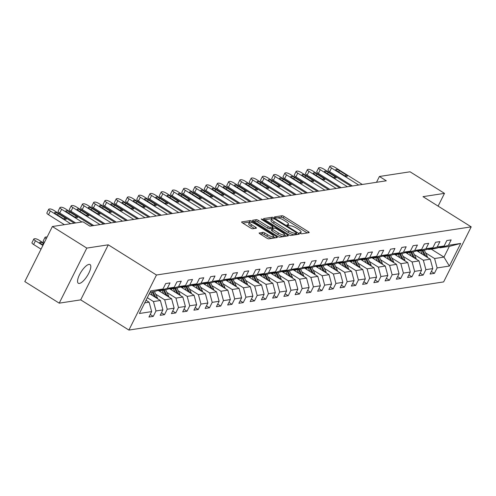 <?xml version="1.0" encoding="UTF-8"?>
<svg xmlns="http://www.w3.org/2000/svg" width="496" height="496" viewBox="0 0 496 496"><rect width="100%" height="100%" fill="white"/><g stroke="black" fill="none" stroke-linecap="round" stroke-linejoin="round"><path stroke-width="0.74" d="M300.074 233.318L301.512 233.833L309.033 232.686A1.693 0.44 26.6 0 0 309.194 232.593A1.693 0.44 26.6 0 0 308.388 231.731L284.059 216.485A1.693 0.44 26.6 0 0 282.001 215.741L274.48 216.895L274.933 217.564L277.345 217.93A5.413 1.407 26.6 0 1 283.935 220.292L285.963 221.563A5.413 1.407 26.6 0 1 288.542 224.335A5.413 1.407 26.6 0 1 288.021 224.62L286.936 224.837L287.5 225.438L289.918 225.81A5.413 1.407 26.6 0 1 296.503 228.172L298.53 229.443A5.413 1.407 26.6 0 1 301.109 232.215A5.413 1.407 26.6 0 1 300.595 232.5L299.51 232.711L300.074 233.318M79.416 283.439A11.03 3.677 122.1 0 0 88.083 274.548A11.03 3.677 122.1 0 0 90.043 264.573A11.03 3.677 122.1 0 0 88.951 264.393A11.03 3.677 122.1 0 0 80.278 273.29A11.03 3.677 122.1 0 0 78.325 283.266A11.03 3.677 122.1 0 0 79.416 283.439M259.278 232.866A1.693 0.44 26.6 0 0 259.117 232.959A1.693 0.44 26.6 0 0 259.923 233.821L266.749 238.099A1.693 0.44 26.6 0 0 268.807 238.836L277.152 237.559A1.693 0.44 26.6 0 0 277.314 237.472A1.693 0.44 26.6 0 0 276.514 236.604L252.179 221.359A1.693 0.44 26.6 0 0 250.12 220.621L241.775 221.898A1.693 0.44 26.6 0 0 241.614 221.991A1.693 0.44 26.6 0 0 242.42 222.853L250.66 228.024A1.693 0.44 26.6 0 0 252.724 228.761L256.296 228.216A1.693 0.44 26.6 0 0 256.457 228.123A1.693 0.44 26.6 0 0 255.651 227.255L251.565 224.694A4.526 1.178 26.6 0 1 249.407 222.382A4.526 1.178 26.6 0 1 255.347 224.118L271.362 234.155A4.526 1.178 26.6 0 1 273.519 236.468A4.526 1.178 26.6 0 1 267.58 234.732L264.907 233.058A1.693 0.44 26.6 0 0 262.849 232.32L259.141 233.139M108.277 244.813L86.794 248.099L52.371 226.523L24.8 281.579L59.222 303.155L80.705 299.869L128.904 330.069L156.469 275.013L108.277 244.813L80.705 299.869M438.104 206.113L444.484 193.366L423.007 196.652L471.2 226.858L156.469 275.013M444.484 193.366L410.062 171.796L379.428 176.483L376.514 182.292M52.371 226.523L83.006 221.836L89.894 226.151L386.31 180.798L379.428 176.483M288.753 234.732A1.693 0.44 26.6 0 0 290.811 235.47L299.162 234.193A1.693 0.44 26.6 0 0 299.324 234.106A1.693 0.44 26.6 0 0 298.518 233.238L274.189 217.992A1.693 0.44 26.6 0 0 272.13 217.254L263.779 218.531A1.693 0.44 26.6 0 0 263.618 218.618A1.693 0.44 26.6 0 0 264.424 219.486L288.753 234.732M288.157 235.879L279.806 237.156A1.693 0.44 26.6 0 1 277.748 236.418L253.419 221.173A1.693 0.44 26.6 0 1 252.613 220.305A1.693 0.44 26.6 0 1 252.774 220.218L256.351 219.666A1.693 0.44 26.6 0 1 258.41 220.41L268.274 226.591A1.693 0.44 26.6 0 0 270.332 227.329L272.707 226.97A1.693 0.44 26.6 0 0 272.868 226.877A1.693 0.44 26.6 0 0 272.062 226.009L261.789 219.573L261.225 218.965L262.781 219.424L287.513 234.924A1.693 0.44 26.6 0 1 288.319 235.786A1.693 0.44 26.6 0 1 288.157 235.879M128.904 330.069L443.629 281.914L471.2 226.858M150.22 314.476L153.264 316.38L155.98 310.949L162.905 309.895L160.183 315.326L164.505 314.662L167.226 309.231L174.146 308.171L171.43 313.602L175.751 312.939L178.473 307.508L185.392 306.447L182.671 311.879L186.998 311.221L189.72 305.79L196.639 304.73L193.917 310.161L198.245 309.498L200.967 304.067L207.886 303.006L205.164 308.438L209.492 307.78L212.207 302.349L219.127 301.289L216.411 306.72L220.732 306.057L223.454 300.626L230.373 299.565L227.658 304.997L231.979 304.339L234.701 298.908L241.62 297.848L238.898 303.279L243.226 302.616L245.948 297.185L252.867 296.124L250.145 301.556L254.473 300.898L257.188 295.467L264.114 294.407L261.392 299.838L265.72 299.175L268.435 293.744L275.354 292.683L272.639 298.115L276.96 297.451L279.682 292.02L286.601 290.966L283.886 296.397L288.207 295.734L290.929 290.303L297.848 289.242L295.126 294.674L299.454 294.01L302.176 288.579L309.095 287.525L306.373 292.956L310.701 292.293L313.416 286.862L320.342 285.801L317.62 291.233L321.941 290.569L324.663 285.138L331.582 284.084L328.867 289.515L333.188 288.852L335.91 283.421L342.829 282.36L340.107 287.792L344.435 287.128L347.157 281.697L354.076 280.637L351.354 286.068L355.682 285.411L358.397 279.98L365.323 278.919L362.601 284.351L366.928 283.687L369.644 278.256L376.563 277.196L373.848 282.627L378.169 281.97L380.891 276.539L387.81 275.478L385.094 280.91L389.416 280.246L392.138 274.815L399.057 273.755L396.335 279.186L400.663 278.529L403.384 273.098L410.304 272.037L407.582 277.469L411.909 276.805L414.625 271.374L421.55 270.314L418.829 275.745L423.156 275.082L425.872 269.65L432.791 268.596L430.075 274.028L434.397 273.364L437.119 267.933L449.376 266.054L460.697 243.437L449.326 246.382L439.958 247.814L439.289 247.399M153.264 316.38L148.936 317.043L151.658 311.612L139.401 313.491L150.728 290.873L162.986 288.994L165.701 283.563L170.029 282.9L167.307 288.331L174.226 287.277L176.948 281.846L181.276 281.182L178.554 286.614L185.473 285.553L188.195 280.122L192.516 279.459L189.801 284.89L196.72 283.83L199.442 278.405L203.763 277.741L201.041 283.173L207.967 282.112L210.682 276.681L215.01 276.018L212.288 281.449L219.207 280.389L221.929 274.958L226.257 274.3L223.535 279.732L230.454 278.671L233.176 273.24L237.503 272.577L234.782 278.008L241.701 276.948L244.423 271.517L248.744 270.859L246.028 276.291L252.948 275.23L255.663 269.799L259.991 269.136L257.269 274.567L264.194 273.507L266.91 268.076L271.238 267.418L268.516 272.85L275.435 271.789L278.157 266.358L282.484 265.695L279.763 271.126L286.682 270.066L289.404 264.635L293.725 263.971L291.009 269.402L297.929 268.348L300.65 262.917L304.972 262.254L302.256 267.685L309.175 266.625L311.891 261.194L316.219 260.53L313.497 265.961L320.422 264.907L323.138 259.476L327.465 258.813L324.744 264.244L331.663 263.184L334.385 257.753L338.712 257.089L335.99 262.52L342.91 261.466L345.631 256.035L349.953 255.372L347.237 260.803L354.156 259.743L356.878 254.312L361.2 253.648L358.478 259.079L365.403 258.019L368.119 252.588L372.446 251.931L369.725 257.362L376.644 256.302L379.366 250.871L383.693 250.207L380.971 255.638L387.891 254.578L390.612 249.147L394.94 248.49L392.218 253.921L399.137 252.861L401.859 247.43L406.181 246.766L403.465 252.197L410.384 251.137L413.1 245.706L417.427 245.049L414.706 250.48L421.631 249.42L424.347 243.989L428.674 243.325L425.952 248.756L432.872 247.696L435.593 242.265L439.921 241.602L437.199 247.033L444.118 245.979L446.84 240.548L451.162 239.884L448.446 245.315L460.697 243.437M149.364 293.589L160.375 300.489L153.456 301.549L147.312 297.699M158.156 290.414L158.819 290.836L165.738 289.776L174.226 287.277M153.456 301.549L155.98 310.949M160.375 300.489L162.905 309.895M167.307 288.331L158.819 290.836M158.931 290.817L171.622 298.766L164.703 299.826L155.688 294.178M169.403 288.697L170.066 289.112L176.985 288.052L185.473 285.553M164.703 299.826L167.226 309.231M171.622 298.766L174.146 308.171M178.554 286.614L170.066 289.112M170.178 289.094L182.863 297.048L175.944 298.108L166.935 292.46M180.643 286.973L181.313 287.395L188.232 286.335L196.72 283.83M175.944 298.108L178.473 307.508M182.863 297.048L185.392 306.447M189.801 284.89L181.313 287.395M181.424 287.376L194.11 295.325L187.19 296.385L178.182 290.737M191.89 285.256L192.553 285.671L199.479 284.611L207.967 282.112M187.19 296.385L189.72 305.79M194.11 295.325L196.639 304.73M201.041 283.173L192.553 285.671M192.671 285.653L205.356 293.607L198.437 294.661L189.429 289.019M203.137 283.532L203.8 283.948L210.719 282.894L219.207 280.389M198.437 294.661L200.967 304.067M205.356 293.607L207.886 303.006M212.288 281.449L203.8 283.948M203.912 283.935L216.603 291.884L209.684 292.944L200.669 287.296M214.384 281.815L215.047 282.23L221.966 281.17L230.454 278.671M209.684 292.944L212.207 302.349M216.603 291.884L219.127 301.289M223.535 279.732L215.047 282.23M215.159 282.212L227.85 290.166L220.925 291.22L211.916 285.578M225.63 280.091L226.294 280.507L233.213 279.453L241.701 276.948M220.925 291.22L223.454 300.626M227.85 290.166L230.373 299.565M234.782 278.008L226.294 280.507M226.405 280.494L239.091 288.443L232.171 289.503L223.163 283.855M236.871 278.374L237.541 278.789L244.46 277.729L252.948 275.23M232.171 289.503L234.701 298.908M239.091 288.443L241.62 297.848M246.028 276.291L237.541 278.789M237.652 278.771L250.337 286.725L243.418 287.779L234.41 282.137M248.118 276.65L248.781 277.066L255.7 276.012L264.194 273.507M243.418 287.779L245.948 297.185M250.337 286.725L252.867 296.124M257.269 274.567L248.781 277.066M248.899 277.053L261.584 285.002L254.665 286.062L245.65 280.414M259.365 274.933L260.028 275.348L266.947 274.288L275.435 271.789M254.665 286.062L257.188 295.467M261.584 285.002L264.114 294.407M268.516 272.85L260.028 275.348M260.14 275.33L272.831 283.278L265.912 284.338L256.897 278.69M270.611 273.209L271.275 273.625L278.194 272.564L286.682 270.066M265.912 284.338L268.435 293.744M272.831 283.278L275.354 292.683M279.763 271.126L271.275 273.625M271.386 273.606L284.078 281.561L277.152 282.621L268.144 276.973M281.852 271.492L282.522 271.907L289.441 270.847L297.929 268.348M277.152 282.621L279.682 292.02M284.078 281.561L286.601 290.966M291.009 269.402L282.522 271.907M282.633 271.889L295.318 279.837L288.399 280.897L279.391 275.249M293.099 269.768L293.762 270.184L300.688 269.123L309.175 266.625M288.399 280.897L290.929 290.303M295.318 279.837L297.848 289.242M302.256 267.685L293.762 270.184M293.88 270.165L306.565 278.12L299.646 279.18L290.637 273.532M304.346 268.045L305.009 268.466L311.928 267.406L320.422 264.907M299.646 279.18L302.176 288.579M306.565 278.12L309.095 287.525M313.497 265.961L305.009 268.466M305.121 268.448L317.812 276.396L310.893 277.456L301.878 271.808M315.592 266.327L316.256 266.743L323.175 265.682L331.663 263.184M310.893 277.456L313.416 286.862M317.812 276.396L320.342 285.801M324.744 264.244L316.256 266.743M316.367 266.724L329.059 274.679L322.133 275.739L313.125 270.091M326.839 264.604L327.503 265.025L334.422 263.965L342.91 261.466M322.133 275.739L324.663 285.138M329.059 274.679L331.582 284.084M335.99 262.52L327.503 265.025M327.614 265.007L340.299 272.955L333.38 274.015L324.372 268.367M338.08 262.886L338.749 263.302L345.669 262.241L354.156 259.743M333.38 274.015L335.91 283.421M340.299 272.955L342.829 282.36M347.237 260.803L338.749 263.302M338.861 263.283L351.546 271.238L344.627 272.292L335.618 266.65M349.327 261.163L349.99 261.578L356.915 260.524L365.403 258.019M344.627 272.292L347.157 281.697M351.546 271.238L354.076 280.637M358.478 259.079L349.99 261.578M350.108 261.566L362.793 269.514L355.874 270.574L346.865 264.926M360.573 259.445L361.237 259.861L368.156 258.8L376.644 256.302M355.874 270.574L358.397 279.98M362.793 269.514L365.323 278.919M369.725 257.362L361.237 259.861M361.348 259.842L374.04 267.797L367.121 268.851L358.106 263.209M371.82 257.722L372.484 258.137L379.403 257.083L387.891 254.578M367.121 268.851L369.644 278.256M374.04 267.797L376.563 277.196M380.971 255.638L372.484 258.137M372.595 258.125L385.287 266.073L378.361 267.133L369.353 261.485M383.067 256.004L383.73 256.42L390.65 255.359L399.137 252.861M378.361 267.133L380.891 276.539M385.287 266.073L387.81 275.478M392.218 253.921L383.73 256.42M383.842 256.401L396.527 264.356L389.608 265.41L380.599 259.768M394.308 254.281L394.977 254.696L401.896 253.642L410.384 251.137M389.608 265.41L392.138 274.815M396.527 264.356L399.057 273.755M403.465 252.197L394.977 254.696M395.089 254.684L407.774 262.632L400.855 263.692L391.846 258.044M405.554 252.563L406.218 252.979L413.137 251.918L421.631 249.42M400.855 263.692L403.384 273.098M407.774 262.632L410.304 272.037M414.706 250.48L406.218 252.979M406.336 252.96L419.021 260.908L412.102 261.969L403.087 256.327M416.801 250.84L417.465 251.255L424.384 250.195L432.872 247.696M412.102 261.969L414.625 271.374M419.021 260.908L421.55 270.314M425.952 248.756L417.465 251.255M417.576 251.236L430.268 259.191L423.348 260.251L414.334 254.603M428.048 249.122L428.711 249.538L435.631 248.477L444.118 245.979M423.348 260.251L425.872 269.65M430.268 259.191L432.791 268.596M437.199 247.033L428.711 249.538M431.272 249.141L443.963 257.095L434.589 258.528L425.58 252.879M434.589 258.528L437.119 267.933M449.326 246.382L443.963 257.095L449.376 266.054M448.446 245.315L439.958 247.814M86.794 248.099L59.222 303.155M144.714 302.882L149.129 302.207L146.022 300.266M162.986 288.994L154.492 291.493L150.077 292.169M149.129 302.207L151.658 311.612M431.359 271.461L434.397 273.364M420.112 273.178L423.156 275.082M408.865 274.902L411.909 276.805M397.625 276.619L400.663 278.529M386.378 278.343L389.416 280.246M375.131 280.06L378.169 281.97M363.884 281.784L366.928 283.687M352.644 283.501L355.682 285.411M341.397 285.225L344.435 287.128M330.15 286.948L333.188 288.852M318.903 288.666L321.941 290.569M307.656 290.389L310.701 292.293M296.416 292.107L299.454 294.01M285.169 293.83L288.207 295.734M273.922 295.548L276.96 297.451M262.675 297.271L265.72 299.175M251.429 298.989L254.473 300.898M240.188 300.712L243.226 302.616M228.941 302.43L231.979 304.339M217.694 304.153L220.732 306.057M206.448 305.871L209.492 307.78M195.207 307.594L198.245 309.498M183.96 309.312L186.998 311.221M172.713 311.035L175.751 312.939M161.467 312.759L164.505 314.662M307.229 232.959L283.315 217.973A1.693 0.44 26.6 0 0 281.257 217.229L275.993 218.035M271.92 218.804A1.693 0.44 26.6 0 0 271.38 218.742L264.833 219.747M297.358 234.472L296.248 233.771M296.49 233.126L296.038 232.457L274.685 219.077L272.217 218.717A5.413 1.407 26.6 0 0 271.703 219.003A5.413 1.407 26.6 0 0 274.276 221.774L288.877 230.919A5.413 1.407 26.6 0 0 295.461 233.287L296.49 233.126L295.839 234.428M271.703 219.003L270.952 220.491A5.413 1.407 26.6 0 0 273.532 223.262L274.276 221.774M295.746 234.614L294.717 234.775A5.413 1.407 26.6 0 1 288.126 232.407L273.532 223.262M253.828 221.427L255.601 221.154L256.351 219.666M272.093 228.185A1.693 0.44 26.6 0 1 272.118 228.365A1.693 0.44 26.6 0 1 271.957 228.458L269.588 228.817A1.693 0.44 26.6 0 1 267.53 228.079L257.666 221.898A1.693 0.44 26.6 0 0 255.601 221.154M272.552 227.503L273.786 228.278M284.369 234.906L286.359 236.152M278.516 233.008A4.526 1.178 26.6 0 0 284.456 234.744A4.526 1.178 26.6 0 0 282.298 232.426L276.656 228.892A1.693 0.44 26.6 0 0 274.598 228.154L272.23 228.513A1.693 0.44 26.6 0 0 272.068 228.606A1.693 0.44 26.6 0 0 272.868 229.468L278.516 233.008L277.766 234.496A4.526 1.178 26.6 0 0 283.706 236.232L284.456 234.744M271.479 230.001A1.693 0.44 26.6 0 0 271.318 230.094A1.693 0.44 26.6 0 0 272.124 230.956L272.868 229.468M277.766 234.496L272.124 230.956M273.519 236.468L272.775 237.956A4.526 1.178 26.6 0 1 266.836 236.22L264.163 234.546A1.693 0.44 26.6 0 0 262.105 233.808L260.332 234.081M249.407 222.382L248.663 223.87A4.526 1.178 26.6 0 0 250.815 226.182L251.565 224.694M254.498 228.489L250.815 226.182M249.81 222.146A1.693 0.44 26.6 0 0 249.376 222.109L242.829 223.113M275.354 237.838L273.439 236.635M427.496 257.455A4.569 4.142 -98.7 0 0 427.037 255.905L424.291 250.213M422.363 254.237L420.689 250.765M419.101 252.197L418.568 251.088M425.791 256.389A4.569 4.142 -98.7 0 0 425.673 256.116L422.921 250.424M422.059 250.554L424.477 255.564M358.689 185.02L331.502 167.983A3.447 0.899 26.6 0 1 329.865 166.222A3.447 0.899 26.6 0 1 330.193 166.042L330.913 165.931A3.447 0.899 26.6 0 1 335.11 167.437L362.291 184.469M329.865 166.222L327.999 169.942A3.447 0.899 -153.4 0 0 329.642 171.703L352.42 185.981M337.113 170.996A2.759 0.719 -153.4 0 1 335.798 169.582A2.759 0.719 -153.4 0 1 339.419 170.643L346.028 174.784A2.759 0.719 -153.4 0 1 347.336 176.192A2.759 0.719 -153.4 0 1 343.722 175.138L337.113 170.996M416.249 259.179A4.569 4.142 -98.7 0 0 415.797 257.622L413.044 251.931M411.122 255.961L409.442 252.483M407.855 253.915L407.321 252.811M414.544 258.106A4.569 4.142 -98.7 0 0 414.427 257.833L411.674 252.142M410.812 252.272L413.23 257.281M405.009 260.896A4.569 4.142 -98.7 0 0 404.55 259.346L401.803 253.654M399.875 257.678L398.195 254.206M396.614 255.638L396.075 254.529M403.304 259.83A4.569 4.142 -98.7 0 0 403.18 259.557L400.433 253.865M399.565 253.995L401.983 259.005M347.442 186.744L320.261 169.706A3.447 0.899 26.6 0 1 318.618 167.939A3.447 0.899 26.6 0 1 318.947 167.76L319.666 167.648A3.447 0.899 26.6 0 1 323.863 169.155L351.05 186.192M318.618 167.939L316.758 171.659A3.447 0.899 -153.4 0 0 318.395 173.426L341.174 187.705M325.866 172.713A2.759 0.719 -153.4 0 1 324.551 171.3A2.759 0.719 -153.4 0 1 328.172 172.36L334.781 176.502A2.759 0.719 -153.4 0 1 336.096 177.915A2.759 0.719 -153.4 0 1 332.475 176.855L325.866 172.713M336.201 188.461L309.014 171.43A3.447 0.899 26.6 0 1 307.371 169.663A3.447 0.899 26.6 0 1 307.7 169.483L308.425 169.372A3.447 0.899 26.6 0 1 312.616 170.878L339.803 187.91M307.371 169.663L305.511 173.383A3.447 0.899 -153.4 0 0 307.148 175.15L329.933 189.422M314.619 174.437A2.759 0.719 -153.4 0 1 313.305 173.023A2.759 0.719 -153.4 0 1 316.925 174.084L323.535 178.225A2.759 0.719 -153.4 0 1 324.849 179.633A2.759 0.719 -153.4 0 1 321.228 178.579L314.619 174.437M393.762 262.62A4.569 4.142 -98.7 0 0 393.303 261.063L390.557 255.372M388.628 259.402L386.948 255.924M385.367 257.356L384.834 256.252M392.057 261.547A4.569 4.142 -98.7 0 0 391.933 261.274L389.186 255.583M388.318 255.719L390.736 260.722M382.515 264.337A4.569 4.142 -98.7 0 0 382.056 262.787L379.31 257.095M377.382 261.125L375.708 257.647M374.12 259.079L373.587 257.97M380.81 263.271A4.569 4.142 -98.7 0 0 380.686 262.998L377.94 257.306M377.078 257.436L379.496 262.446M371.268 266.061A4.569 4.142 -98.7 0 0 370.816 264.511L368.063 258.813M366.141 262.843L364.461 259.365M362.874 260.797L362.34 259.693M369.563 264.988A4.569 4.142 -98.7 0 0 369.446 264.715L366.693 259.024M365.831 259.16L368.249 264.163M324.954 190.185L297.767 173.147A3.447 0.899 26.6 0 1 296.131 171.387A3.447 0.899 26.6 0 1 296.453 171.201L297.178 171.089A3.447 0.899 26.6 0 1 301.37 172.596L328.557 189.633M296.131 171.387L294.264 175.107A3.447 0.899 -153.4 0 0 295.907 176.867L318.686 191.146M303.372 176.154A2.759 0.719 -153.4 0 1 302.064 174.747A2.759 0.719 -153.4 0 1 305.679 175.801L312.288 179.943A2.759 0.719 -153.4 0 1 313.602 181.356A2.759 0.719 -153.4 0 1 309.981 180.296L303.372 176.154M313.708 191.902L286.521 174.871A3.447 0.899 26.6 0 1 284.884 173.104A3.447 0.899 26.6 0 1 285.212 172.924L285.932 172.813A3.447 0.899 26.6 0 1 290.129 174.319L317.31 191.351M284.884 173.104L283.018 176.824A3.447 0.899 -153.4 0 0 284.661 178.591L307.439 192.863M292.132 177.878A2.759 0.719 -153.4 0 1 290.817 176.464A2.759 0.719 -153.4 0 1 294.438 177.525L301.047 181.666A2.759 0.719 -153.4 0 1 302.355 183.074A2.759 0.719 -153.4 0 1 298.741 182.02L292.132 177.878M302.461 193.626L275.28 176.588A3.447 0.899 26.6 0 1 273.637 174.828A3.447 0.899 26.6 0 1 273.966 174.642L274.685 174.53A3.447 0.899 26.6 0 1 278.882 176.037L306.069 193.074M273.637 174.828L271.771 178.548A3.447 0.899 -153.4 0 0 273.414 180.308L296.193 194.587M280.885 179.595A2.759 0.719 -153.4 0 1 279.57 178.188A2.759 0.719 -153.4 0 1 283.191 179.242L289.8 183.384A2.759 0.719 -153.4 0 1 291.115 184.797A2.759 0.719 -153.4 0 1 287.494 183.737L280.885 179.595M360.022 267.778A4.569 4.142 -98.7 0 0 359.569 266.228L356.816 260.536M354.894 264.566L353.214 261.088M351.627 262.52L351.094 261.411M358.317 266.712A4.569 4.142 -98.7 0 0 358.199 266.439L355.446 260.747M354.584 260.877L357.002 265.887M291.214 195.343L264.033 178.312A3.447 0.899 26.6 0 1 262.39 176.545A3.447 0.899 26.6 0 1 262.719 176.365L263.438 176.254A3.447 0.899 26.6 0 1 267.635 177.76L294.822 194.798M262.39 176.545L260.53 180.265A3.447 0.899 -153.4 0 0 262.167 182.032L284.946 196.304M269.638 181.319A2.759 0.719 -153.4 0 1 268.324 179.905A2.759 0.719 -153.4 0 1 271.944 180.966L278.554 185.107A2.759 0.719 -153.4 0 1 279.868 186.521A2.759 0.719 -153.4 0 1 276.247 185.461L269.638 181.319M348.781 269.502A4.569 4.142 -98.7 0 0 348.322 267.952L345.576 262.26M343.647 266.284L341.967 262.812M340.386 264.238L339.847 263.134M347.076 268.435A4.569 4.142 -98.7 0 0 346.952 268.156L344.205 262.465M343.337 262.601L345.755 267.604M279.973 197.067L252.786 180.029A3.447 0.899 26.6 0 1 251.143 178.269A3.447 0.899 26.6 0 1 251.472 178.083L252.197 177.977A3.447 0.899 26.6 0 1 256.389 179.478L283.576 196.515M251.143 178.269L249.283 181.989A3.447 0.899 -153.4 0 0 250.926 183.749L273.705 198.028M258.391 183.036A2.759 0.719 -153.4 0 1 257.077 181.629A2.759 0.719 -153.4 0 1 260.698 182.683L267.307 186.825A2.759 0.719 -153.4 0 1 268.621 188.238A2.759 0.719 -153.4 0 1 265 187.178L258.391 183.036M337.534 271.219A4.569 4.142 -98.7 0 0 337.075 269.669L334.329 263.977M332.401 268.007L330.72 264.529M329.139 265.961L328.606 264.852M335.829 270.153A4.569 4.142 -98.7 0 0 335.705 269.88L332.959 264.188M332.091 264.318L334.509 269.328M268.727 198.791L241.54 181.753A3.447 0.899 26.6 0 1 239.903 179.986A3.447 0.899 26.6 0 1 240.231 179.806L240.951 179.695A3.447 0.899 26.6 0 1 245.148 181.201L272.329 198.239M239.903 179.986L238.037 183.706A3.447 0.899 -153.4 0 0 239.68 185.473L262.458 199.745M247.144 184.76A2.759 0.719 -153.4 0 1 245.836 183.346A2.759 0.719 -153.4 0 1 249.451 184.407L256.066 188.548A2.759 0.719 -153.4 0 1 257.374 189.962A2.759 0.719 -153.4 0 1 253.754 188.902L247.144 184.76M326.287 272.943A4.569 4.142 -98.7 0 0 325.829 271.393L323.082 265.701M321.154 269.725L319.48 266.253M317.893 267.679L317.359 266.575M324.582 271.876A4.569 4.142 -98.7 0 0 324.458 271.603L321.712 265.906M320.85 266.042L323.268 271.045M257.48 200.508L230.293 183.47A3.447 0.899 26.6 0 1 228.656 181.71A3.447 0.899 26.6 0 1 228.985 181.524L229.704 181.418A3.447 0.899 26.6 0 1 233.901 182.919L261.082 199.956M228.656 181.71L226.79 185.43A3.447 0.899 -153.4 0 0 228.433 187.19L251.212 201.469M235.904 186.477A2.759 0.719 -153.4 0 1 234.589 185.07A2.759 0.719 -153.4 0 1 238.21 186.124L244.819 190.272A2.759 0.719 -153.4 0 1 246.128 191.679A2.759 0.719 -153.4 0 1 242.513 190.619L235.904 186.477M315.041 274.66A4.569 4.142 -98.7 0 0 314.588 273.11L311.835 267.418M309.913 271.448L308.233 267.97M306.646 269.402L306.113 268.293M313.336 273.594A4.569 4.142 -98.7 0 0 313.218 273.321L310.465 267.629M309.603 267.759L312.021 272.769M246.233 202.232L219.052 185.194A3.447 0.899 26.6 0 1 217.409 183.427A3.447 0.899 26.6 0 1 217.738 183.247L218.457 183.136A3.447 0.899 26.6 0 1 222.654 184.642L249.841 201.68M217.409 183.427L215.549 187.147A3.447 0.899 -153.4 0 0 217.186 188.914L239.965 203.186M224.657 188.201A2.759 0.719 -153.4 0 1 223.343 186.787A2.759 0.719 -153.4 0 1 226.963 187.848L233.573 191.989A2.759 0.719 -153.4 0 1 234.887 193.403A2.759 0.719 -153.4 0 1 231.266 192.343L224.657 188.201M303.8 276.384A4.569 4.142 -98.7 0 0 303.341 274.834L300.588 269.142M298.666 273.166L296.986 269.694M295.405 271.12L294.866 270.016M302.095 275.317A4.569 4.142 -98.7 0 0 301.971 275.044L299.224 269.353M298.356 269.483L300.774 274.486M234.986 203.949L207.805 186.911A3.447 0.899 26.6 0 1 206.162 185.151A3.447 0.899 26.6 0 1 206.491 184.965L207.21 184.859A3.447 0.899 26.6 0 1 211.408 186.36L238.595 203.397M206.162 185.151L204.302 188.871A3.447 0.899 -153.4 0 0 205.939 190.631L228.718 204.91M213.41 189.918A2.759 0.719 -153.4 0 1 212.096 188.511A2.759 0.719 -153.4 0 1 215.717 189.571L222.326 193.713A2.759 0.719 -153.4 0 1 223.64 195.12A2.759 0.719 -153.4 0 1 220.019 194.066L213.41 189.918M292.553 278.107A4.569 4.142 -98.7 0 0 292.094 276.551L289.348 270.859M287.42 274.889L285.739 271.411M284.158 272.843L283.625 271.74M290.848 277.035A4.569 4.142 -98.7 0 0 290.724 276.762L287.978 271.07M287.11 271.2L289.528 276.21M223.746 205.673L196.559 188.635A3.447 0.899 26.6 0 1 194.916 186.868A3.447 0.899 26.6 0 1 195.244 186.688L195.97 186.577A3.447 0.899 26.6 0 1 200.161 188.083L227.348 205.121M194.916 186.868L193.056 190.588A3.447 0.899 -153.4 0 0 194.699 192.355L217.477 206.627M202.163 191.642A2.759 0.719 -153.4 0 1 200.855 190.228A2.759 0.719 -153.4 0 1 204.47 191.289L211.079 195.43A2.759 0.719 -153.4 0 1 212.393 196.844A2.759 0.719 -153.4 0 1 208.773 195.784L202.163 191.642M281.306 279.825A4.569 4.142 -98.7 0 0 280.848 278.275L278.101 272.583M276.173 276.607L274.499 273.135M272.912 274.567L272.378 273.457M279.601 278.758A4.569 4.142 -98.7 0 0 279.477 278.485L276.731 272.794M275.863 272.924L278.281 277.934M212.499 207.39L185.312 190.352A3.447 0.899 26.6 0 1 183.675 188.592A3.447 0.899 26.6 0 1 184.004 188.412L184.723 188.3A3.447 0.899 26.6 0 1 188.92 189.807L216.101 206.838M183.675 188.592L181.809 192.312A3.447 0.899 -153.4 0 0 183.452 194.072L206.231 208.351M190.917 193.366A2.759 0.719 -153.4 0 1 189.608 191.952A2.759 0.719 -153.4 0 1 193.229 193.012L199.838 197.154A2.759 0.719 -153.4 0 1 201.147 198.561A2.759 0.719 -153.4 0 1 197.532 197.507L190.917 193.366M270.06 281.548A4.569 4.142 -98.7 0 0 269.601 279.992L266.854 274.3M264.926 278.33L263.252 274.852M261.665 276.284L261.132 275.181M268.355 280.476A4.569 4.142 -98.7 0 0 268.237 280.203L265.484 274.511M264.622 274.641L267.04 279.651M201.252 209.114L174.071 192.076A3.447 0.899 26.6 0 1 172.428 190.309A3.447 0.899 26.6 0 1 172.757 190.129L173.476 190.018A3.447 0.899 26.6 0 1 177.673 191.524L204.854 208.562M172.428 190.309L170.562 194.029A3.447 0.899 -153.4 0 0 172.205 195.796L194.984 210.068M179.676 195.083A2.759 0.719 -153.4 0 1 178.362 193.669A2.759 0.719 -153.4 0 1 181.982 194.73L188.592 198.871A2.759 0.719 -153.4 0 1 189.906 200.285A2.759 0.719 -153.4 0 1 186.285 199.225L179.676 195.083M258.813 283.266A4.569 4.142 -98.7 0 0 258.36 281.716L255.607 276.024M253.685 280.048L252.005 276.576M250.418 278.008L249.885 276.898M257.108 282.199A4.569 4.142 -98.7 0 0 256.99 281.926L254.237 276.235M253.375 276.365L255.793 281.375M190.005 210.831L162.824 193.8A3.447 0.899 26.6 0 1 161.181 192.033A3.447 0.899 26.6 0 1 161.51 191.853L162.229 191.741A3.447 0.899 26.6 0 1 166.427 193.248L193.614 210.279M161.181 192.033L159.321 195.753A3.447 0.899 -153.4 0 0 160.958 197.52L183.737 211.792M168.429 196.807A2.759 0.719 -153.4 0 1 167.115 195.393A2.759 0.719 -153.4 0 1 170.736 196.453L177.345 200.595A2.759 0.719 -153.4 0 1 178.659 202.002A2.759 0.719 -153.4 0 1 175.038 200.948L168.429 196.807M247.572 284.989A4.569 4.142 -98.7 0 0 247.113 283.433L244.367 277.741M242.439 281.771L240.758 278.293M239.177 279.725L238.638 278.622M245.867 283.917A4.569 4.142 -98.7 0 0 245.743 283.644L242.997 277.952M242.129 278.089L244.547 283.092M178.765 212.555L151.578 195.517A3.447 0.899 26.6 0 1 149.935 193.756A3.447 0.899 26.6 0 1 150.263 193.57L150.989 193.459A3.447 0.899 26.6 0 1 155.18 194.965L182.367 212.003M149.935 193.756L148.075 197.476A3.447 0.899 -153.4 0 0 149.711 199.237L172.496 213.516M157.182 198.524A2.759 0.719 -153.4 0 1 155.868 197.117A2.759 0.719 -153.4 0 1 159.489 198.171L166.098 202.312A2.759 0.719 -153.4 0 1 167.412 203.726A2.759 0.719 -153.4 0 1 163.792 202.666L157.182 198.524M236.325 286.707A4.569 4.142 -98.7 0 0 235.867 285.157L233.12 279.465M231.192 283.495L229.512 280.017M227.931 281.449L227.397 280.339M234.62 285.64A4.569 4.142 -98.7 0 0 234.496 285.367L231.75 279.676M230.882 279.806L233.3 284.816M167.518 214.272L140.331 197.241A3.447 0.899 26.6 0 1 138.694 195.474A3.447 0.899 26.6 0 1 139.023 195.294L139.742 195.182A3.447 0.899 26.6 0 1 143.933 196.689L171.12 213.72M138.694 195.474L136.828 199.194A3.447 0.899 -153.4 0 0 138.471 200.961L161.25 215.233M145.936 200.248A2.759 0.719 -153.4 0 1 144.627 198.834A2.759 0.719 -153.4 0 1 148.242 199.894L154.851 204.036A2.759 0.719 -153.4 0 1 156.166 205.443A2.759 0.719 -153.4 0 1 152.545 204.389L145.936 200.248M225.079 288.43A4.569 4.142 -98.7 0 0 224.62 286.88L221.873 281.182M219.945 285.212L218.271 281.734M216.684 283.166L216.151 282.063M223.374 287.358A4.569 4.142 -98.7 0 0 223.25 287.085L220.503 281.393M219.641 281.53L222.059 286.533M156.271 215.996L129.084 198.958A3.447 0.899 26.6 0 1 127.447 197.197A3.447 0.899 26.6 0 1 127.776 197.011L128.495 196.9A3.447 0.899 26.6 0 1 132.692 198.406L159.873 215.444M127.447 197.197L125.581 200.917A3.447 0.899 -153.4 0 0 127.224 202.678L150.003 216.957M134.695 201.965A2.759 0.719 -153.4 0 1 133.381 200.558A2.759 0.719 -153.4 0 1 137.001 201.612L143.611 205.753A2.759 0.719 -153.4 0 1 144.919 207.167A2.759 0.719 -153.4 0 1 141.304 206.107L134.695 201.965M213.832 290.148A4.569 4.142 -98.7 0 0 213.379 288.598L210.626 282.906M208.704 286.936L207.024 283.458M205.437 284.89L204.904 283.78M212.127 289.081A4.569 4.142 -98.7 0 0 212.009 288.808L209.256 283.117M208.394 283.247L210.812 288.257M145.024 217.713L117.843 200.682A3.447 0.899 26.6 0 1 116.2 198.915A3.447 0.899 26.6 0 1 116.529 198.735L117.248 198.623A3.447 0.899 26.6 0 1 121.446 200.13L148.633 217.167M116.2 198.915L114.34 202.635A3.447 0.899 -153.4 0 0 115.977 204.402L138.756 218.674M123.448 203.689A2.759 0.719 -153.4 0 1 122.134 202.275A2.759 0.719 -153.4 0 1 125.755 203.335L132.364 207.477A2.759 0.719 -153.4 0 1 133.678 208.89A2.759 0.719 -153.4 0 1 130.057 207.83L123.448 203.689M202.585 291.871A4.569 4.142 -98.7 0 0 202.132 290.321L199.38 284.63M197.458 288.653L195.777 285.175M194.19 286.607L193.657 285.504M200.88 290.799A4.569 4.142 -98.7 0 0 200.762 290.526L198.009 284.834M197.148 284.971L199.566 289.974M133.777 219.437L106.597 202.399A3.447 0.899 26.6 0 1 104.954 200.638A3.447 0.899 26.6 0 1 105.282 200.452L106.001 200.341A3.447 0.899 26.6 0 1 110.199 201.847L137.386 218.885M104.954 200.638L103.094 204.358A3.447 0.899 -153.4 0 0 104.73 206.119L127.509 220.398M112.201 205.406A2.759 0.719 -153.4 0 1 110.887 203.999A2.759 0.719 -153.4 0 1 114.508 205.053L121.117 209.194A2.759 0.719 -153.4 0 1 122.431 210.608A2.759 0.719 -153.4 0 1 118.811 209.548L112.201 205.406M191.344 293.589A4.569 4.142 -98.7 0 0 190.886 292.039L188.139 286.347M186.211 290.377L184.531 286.899M182.95 288.331L182.41 287.221M189.639 292.522A4.569 4.142 -98.7 0 0 189.515 292.249L186.769 286.558M185.901 286.688L188.319 291.698M122.537 221.16L95.35 204.123A3.447 0.899 26.6 0 1 93.707 202.356A3.447 0.899 26.6 0 1 94.035 202.176L94.761 202.064A3.447 0.899 26.6 0 1 98.952 203.571L126.139 220.608M93.707 202.356L91.847 206.076A3.447 0.899 -153.4 0 0 93.49 207.843L116.269 222.115M100.955 207.13A2.759 0.719 -153.4 0 1 99.64 205.716A2.759 0.719 -153.4 0 1 103.261 206.776L109.87 210.918A2.759 0.719 -153.4 0 1 111.185 212.331A2.759 0.719 -153.4 0 1 107.564 211.271L100.955 207.13M180.098 295.312A4.569 4.142 -98.7 0 0 179.639 293.762L176.892 288.071M174.964 292.094L173.284 288.622M171.703 290.048L171.17 288.945M178.393 294.246A4.569 4.142 -98.7 0 0 178.269 293.967L175.522 288.275M174.654 288.412L177.072 293.415M111.29 222.878L84.103 205.84A3.447 0.899 26.6 0 1 82.466 204.079A3.447 0.899 26.6 0 1 82.795 203.893L83.514 203.788A3.447 0.899 26.6 0 1 87.711 205.288L114.892 222.326M82.466 204.079L80.6 207.799A3.447 0.899 -153.4 0 0 82.243 209.56L105.022 223.839M89.708 208.847A2.759 0.719 -153.4 0 1 88.4 207.44A2.759 0.719 -153.4 0 1 92.014 208.494L98.63 212.641A2.759 0.719 -153.4 0 1 99.938 214.049A2.759 0.719 -153.4 0 1 96.317 212.989L89.708 208.847M168.851 297.03A4.569 4.142 -98.7 0 0 168.392 295.48L165.645 289.788M163.717 293.818L162.043 290.34M160.456 291.772L159.923 290.662M167.146 295.963A4.569 4.142 -98.7 0 0 167.022 295.69L164.275 289.999M163.413 290.129L165.831 295.139M100.043 224.601L72.856 207.564A3.447 0.899 26.6 0 1 71.219 205.797A3.447 0.899 26.6 0 1 71.548 205.617L72.267 205.505A3.447 0.899 26.6 0 1 76.465 207.012L103.645 224.049M71.219 205.797L69.353 209.517A3.447 0.899 -153.4 0 0 70.996 211.284L93.775 225.556M78.467 210.571A2.759 0.719 -153.4 0 1 77.153 209.157A2.759 0.719 -153.4 0 1 80.774 210.217L87.383 214.359A2.759 0.719 -153.4 0 1 88.691 215.772A2.759 0.719 -153.4 0 1 85.076 214.712L78.467 210.571M157.604 298.753A4.569 4.142 -98.7 0 0 157.151 297.203L154.399 291.512M152.477 295.535L150.796 292.063M44.392 242.457A3.447 0.899 -153.4 0 1 43.208 241L45.068 237.28A3.447 0.899 26.6 0 0 46.252 238.737M155.899 297.687A4.569 4.142 -98.7 0 0 155.781 297.414L153.028 291.716M152.167 291.853L154.585 296.856M47.089 237.076A3.447 0.899 26.6 0 0 46.122 236.989L45.396 237.094A3.447 0.899 26.6 0 0 45.068 237.28M81.914 222.003L61.616 209.281A3.447 0.899 26.6 0 1 59.973 207.52A3.447 0.899 26.6 0 1 60.301 207.334L61.02 207.229A3.447 0.899 26.6 0 1 65.218 208.729L92.405 225.767M59.973 207.52L58.113 211.24A3.447 0.899 -153.4 0 0 59.749 213.001L75.646 222.964M67.22 212.288A2.759 0.719 -153.4 0 1 65.906 210.881A2.759 0.719 -153.4 0 1 69.527 211.941L76.136 216.082A2.759 0.719 -153.4 0 1 77.45 217.49A2.759 0.719 -153.4 0 1 73.83 216.436L67.22 212.288M146.363 300.477A4.569 4.142 -98.7 0 0 146.239 299.838M42.904 245.427L35.464 240.765A3.447 0.899 26.6 0 1 33.827 238.998A3.447 0.899 26.6 0 1 34.156 238.818L34.875 238.706A3.447 0.899 26.6 0 1 39.072 240.213L43.977 243.288M41.044 249.147L33.604 244.485A3.447 0.899 -153.4 0 1 31.961 242.718L33.827 238.998M43.784 243.672L43.375 243.418A2.759 0.719 26.6 0 0 39.761 242.358A2.759 0.719 26.6 0 0 41.069 243.772L43.096 245.043M70.668 223.727L50.369 211.005A3.447 0.899 26.6 0 1 48.726 209.238A3.447 0.899 26.6 0 1 49.054 209.058L49.774 208.946A3.447 0.899 26.6 0 1 53.971 210.453L74.27 223.175M48.726 209.238L46.866 212.958A3.447 0.899 -153.4 0 0 48.503 214.725L64.399 224.682M55.974 214.012A2.759 0.719 -153.4 0 1 54.659 212.598A2.759 0.719 -153.4 0 1 58.28 213.658L64.889 217.8A2.759 0.719 -153.4 0 1 66.204 219.213A2.759 0.719 -153.4 0 1 62.583 218.153L55.974 214.012M300.161 233.368L300.595 232.5M287.587 225.494L288.021 224.62M281.257 217.229L282.001 215.741M283.315 217.973L284.059 216.485M307.818 232.872L308.388 231.731M271.38 218.742L272.13 217.254M273.848 218.674L274.189 217.992M297.947 234.379L298.518 233.238M288.126 232.407L288.877 230.919M294.717 234.775L295.461 233.287M257.666 221.898L258.41 220.41M267.53 228.079L268.274 226.591M269.588 228.817L270.332 227.329M271.957 228.458L272.707 226.97M262.483 220.007L262.781 219.424M286.942 236.065L287.513 234.924M262.105 233.808L262.849 232.32M264.163 234.546L264.907 233.058M266.836 236.22L267.58 234.732M255.08 228.402L255.651 227.255M249.376 222.109L250.12 220.621M251.658 222.406L252.179 221.359M275.937 237.745L276.514 236.604M425.673 256.116L427.037 255.905M329.642 171.703L331.502 167.983M339.419 170.643L338.731 172.007M346.028 174.784L345.421 175.987M414.427 257.833L415.797 257.622M403.18 259.557L404.55 259.346M318.395 173.426L320.261 169.706M328.172 172.36L327.484 173.73M334.781 176.502L334.18 177.711M307.148 175.15L309.014 171.43M316.925 174.084L316.243 175.448M323.535 178.225L322.933 179.428M391.933 261.274L393.303 261.063M380.686 262.998L382.056 262.787M369.446 264.715L370.816 264.511M295.907 176.867L297.767 173.147M305.679 175.801L304.997 177.171M312.288 179.943L311.686 181.152M284.661 178.591L286.521 174.871M294.438 177.525L293.75 178.895M301.047 181.666L300.44 182.869M273.414 180.308L275.28 176.588M283.191 179.242L282.503 180.612M289.8 183.384L289.193 184.593M358.199 266.439L359.569 266.228M262.167 182.032L264.033 178.312M271.944 180.966L271.256 182.336M278.554 185.107L277.952 186.31M346.952 268.156L348.322 267.952M250.926 183.749L252.786 180.029M260.698 182.683L260.016 184.053M267.307 186.825L266.705 188.034M335.705 269.88L337.075 269.669M239.68 185.473L241.54 181.753M249.451 184.407L248.769 185.777M256.066 188.548L255.459 189.751M324.458 271.603L325.829 271.393M228.433 187.19L230.293 183.47M238.21 186.124L237.522 187.494M244.819 190.272L244.212 191.475M313.218 273.321L314.588 273.11M217.186 188.914L219.052 185.194M226.963 187.848L226.275 189.218M233.573 191.989L232.971 193.198M301.971 275.044L303.341 274.834M205.939 190.631L207.805 186.911M215.717 189.571L215.035 190.935M222.326 193.713L221.724 194.916M290.724 276.762L292.094 276.551M194.699 192.355L196.559 188.635M204.47 191.289L203.788 192.659M211.079 195.43L210.478 196.639M279.477 278.485L280.848 278.275M183.452 194.072L185.312 190.352M193.229 193.012L192.541 194.376M199.838 197.154L199.231 198.357M268.237 280.203L269.601 279.992M172.205 195.796L174.071 192.076M181.982 194.73L181.294 196.1M188.592 198.871L187.984 200.08M256.99 281.926L258.36 281.716M160.958 197.52L162.824 193.8M170.736 196.453L170.047 197.817M177.345 200.595L176.743 201.798M245.743 283.644L247.113 283.433M149.711 199.237L151.578 195.517M159.489 198.171L158.807 199.541M166.098 202.312L165.497 203.521M234.496 285.367L235.867 285.157M138.471 200.961L140.331 197.241M148.242 199.894L147.56 201.264M154.851 204.036L154.25 205.239M223.25 287.085L224.62 286.88M127.224 202.678L129.084 198.958M137.001 201.612L136.313 202.982M143.611 205.753L143.003 206.962M212.009 288.808L213.379 288.598M115.977 204.402L117.843 200.682M125.755 203.335L125.066 204.705M132.364 207.477L131.762 208.68M200.762 290.526L202.132 290.321M104.73 206.119L106.597 202.399M114.508 205.053L113.82 206.423M121.117 209.194L120.516 210.403M189.515 292.249L190.886 292.039M93.49 207.843L95.35 204.123M103.261 206.776L102.579 208.146M109.87 210.918L109.269 212.121M178.269 293.967L179.639 293.762M82.243 209.56L84.103 205.84M92.014 208.494L91.332 209.864M98.63 212.641L98.022 213.844M167.022 295.69L168.392 295.48M70.996 211.284L72.856 207.564M80.774 210.217L80.085 211.587M87.383 214.359L86.775 215.568M155.781 297.414L157.151 297.203M59.749 213.001L61.616 209.281M69.527 211.941L68.839 213.305M76.136 216.082L75.535 217.285M35.464 240.765L33.604 244.485M42.693 244.788L43.375 243.418M48.503 214.725L50.369 211.005M58.28 213.658L57.598 215.028M64.889 217.8L64.288 219.009M300.452 233.529L301.109 232.215M287.878 225.649L288.542 224.335M295.858 234.552L296.602 233.064M272.118 228.365L272.868 226.877M271.318 230.094L272.068 228.606"/></g></svg>
